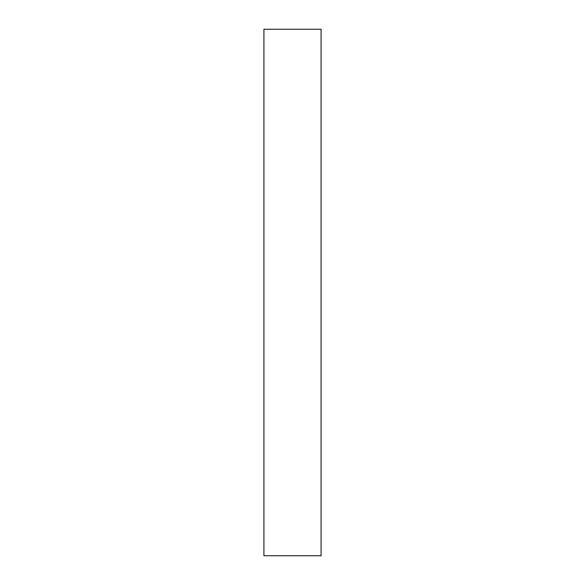 <?xml version="1.0" encoding="UTF-8"?>
<svg xmlns="http://www.w3.org/2000/svg" width="585" height="585" viewBox="0 0 585 585"><rect width="100%" height="100%" fill="white"/><g stroke="black" fill="none" stroke-linecap="round" stroke-linejoin="round"><path stroke-width="0.88" d="M263.915 523.524L263.915 29.25L321.085 29.25L321.085 555.75L263.915 555.75L263.915 523.524"/></g></svg>
